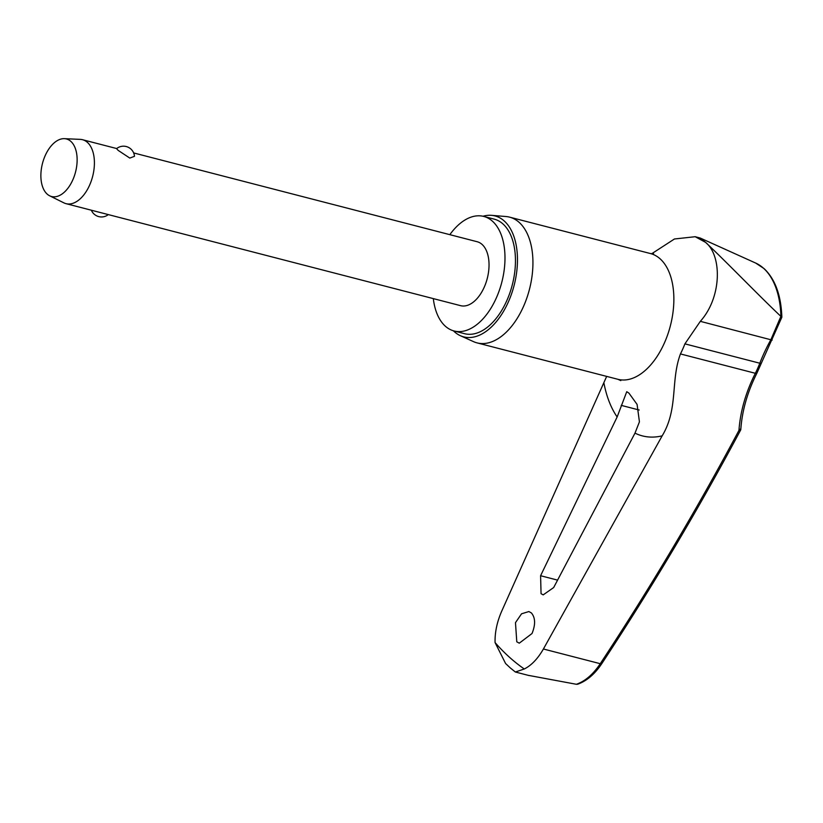 <?xml version="1.0" encoding="UTF-8"?>
<svg xmlns="http://www.w3.org/2000/svg" width="823" height="823" viewBox="0 0 823 823"><rect width="100%" height="100%" fill="white"/><g stroke="black" fill="none" stroke-linecap="round" stroke-linejoin="round"><path stroke-width="1.23" d="M781.85 317.153C781.099 295.385 775.204 279.223 764.155 268.668L755.699 263.072A82.475 47.395 104.5 0 1 763.61 268.319A82.475 47.395 104.5 0 1 780.904 316.341L781.84 317.246L756.872 373.21A3.302 0.957 -153.2 0 1 755.349 373.292A151.874 116.197 137.9 0 0 738.961 430.388L740.505 428.948M738.961 430.388A2444.279 1870.021 -42.1 0 1 600.255 663.698A3.302 0.689 33.4 0 0 601.582 663.945C652.011 587.385 698.398 509.355 740.731 429.843L740.793 429.627C742.079 410.8 747.438 391.995 756.872 373.21M524.292 668.986L515.352 672.01L510.239 667.885L505.589 663.513L495.065 642.557A376.955 216.634 -75.5 0 0 509.149 656.96A376.955 216.634 -75.5 0 0 524.292 668.986C531.411 665.416 537.779 658.76 543.406 649.008L600.255 663.698C593.188 674.304 585.235 681.166 576.378 684.283L577.643 684.232C586.655 681.022 594.638 674.253 601.582 663.945M532.008 633.535L519.282 643.175L516.782 641.806L515.476 622.651L521.556 613.804L528.86 611.551L531.36 612.919C535.423 617.703 535.639 624.575 532.008 633.535M553.663 587.55L543.201 594.875L541.061 593.702L540.588 575.73L617.137 416.973L626.756 391.697L628.937 393.127L637.084 404.402L639.43 421.829L634.996 433.124L553.663 587.55M651.631 253.793L674.438 238.989L695.198 236.715L705.537 242.332C722.09 255.418 722.018 297.237 700.322 321.34L684.911 343.86A69.677 40.039 104.5 0 1 680.446 353.931C670.406 380.998 678.481 408.856 662.165 435.851L543.406 649.008M433.32 298.605A59.163 34 -75.5 0 0 445.233 326.103A59.163 34 -75.5 0 0 454.09 330.98A59.163 34 -75.5 0 0 499.304 290.457A59.163 34 -75.5 0 0 492.555 221.294A59.163 34 -75.5 0 0 483.698 216.418A59.163 34 -75.5 0 0 449.842 234.668M454.09 330.98L464.553 333.685A59.163 34 -75.5 0 0 509.776 293.163A59.163 34 -75.5 0 0 503.018 224A59.163 34 -75.5 0 0 494.17 219.124L483.698 216.418M460.376 335.702L473.575 341.658A64.945 37.323 -75.5 0 0 477.062 342.882A64.945 37.323 -75.5 0 0 526.699 298.41A64.945 37.323 -75.5 0 0 519.282 222.498A64.945 37.323 -75.5 0 0 509.571 217.138A64.945 37.323 -75.5 0 0 505.919 216.521L491.485 215.338A62.466 35.903 104.5 0 1 504.345 221.078A62.466 35.903 104.5 0 1 510.414 296.969A62.466 35.903 104.5 0 1 460.376 335.702A62.466 35.903 104.5 0 1 454.378 331.731A62.466 35.903 104.5 0 1 453.38 330.784M495.065 642.557C494.829 632.342 497.03 621.921 501.67 611.273L606.664 376.389M576.378 684.283L528.191 675.323M64.4 138.665L80.263 139.375A33.023 18.98 104.5 0 1 82.537 139.715A33.023 18.98 104.5 0 1 87.475 142.441A33.023 18.98 104.5 0 1 91.24 181.039A33.023 18.98 104.5 0 1 66.005 203.662A33.023 18.98 104.5 0 1 63.855 202.849L49.637 195.792A29.721 17.077 104.5 0 1 47.127 194.063A29.721 17.077 104.5 0 1 43.166 161.02A29.721 17.077 104.5 0 1 64.4 138.665A29.721 17.077 104.5 0 1 70.891 141.422A29.721 17.077 104.5 0 1 73.669 177.819A29.721 17.077 104.5 0 1 49.637 195.792M118.152 150.372L116.578 148.644A11.008 11.008 0 0 1 134.478 156.319L129.797 158.078L118.152 150.372M133.655 152.934L477.155 241.725A33.023 18.98 104.5 0 1 482.103 244.452A33.023 18.98 104.5 0 1 485.868 283.05A33.023 18.98 104.5 0 1 460.633 305.672L66.005 203.662M780.904 316.341L770.935 339.601A151.874 121.804 124 0 0 759.814 363.221A69.677 40.039 104.5 0 1 755.349 373.292L680.446 353.931M482.988 216.254A62.466 35.903 104.5 0 1 491.485 215.338M780.646 316.155C758.384 295.179 727.244 262.691 705.537 242.332L700.188 238.032L695.198 236.715M772.18 340.105L700.322 321.34M761.254 363.313A3.302 0.535 -158.8 0 1 759.814 363.221L684.911 343.86M634.996 433.124A113.605 65.284 -75.5 0 0 662.165 435.851M477.062 342.882L617.991 379.321A64.945 37.323 -75.5 0 0 667.628 334.838A64.945 37.323 -75.5 0 0 660.221 258.926A64.945 37.323 -75.5 0 0 650.499 253.566L653.585 253.793M603.969 383.23A113.605 65.284 -75.5 0 0 617.137 416.973M621.231 405.369L639.183 410.019M557.582 580.122L540.588 575.73M82.537 139.715L116.701 148.552M91.353 210.215A11.008 11.008 0 0 0 108.307 214.597M515.352 672.01L529.21 675.59M620.799 380.617L617.991 379.321M509.571 217.138L650.499 253.566M755.699 263.072L700.188 238.022"/></g></svg>
